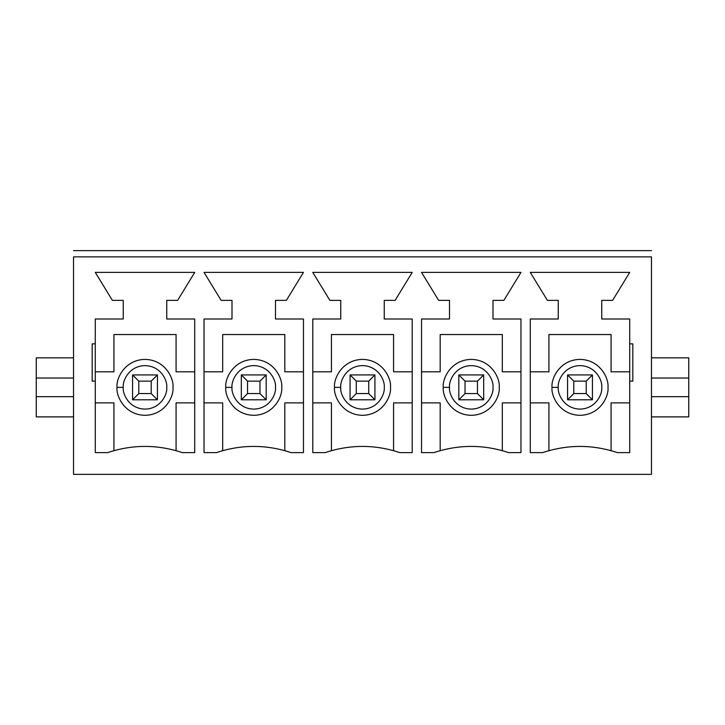 <?xml version="1.0" encoding="UTF-8"?>
<svg xmlns="http://www.w3.org/2000/svg" width="725" height="725" viewBox="0 0 725 725"><rect width="100%" height="100%" fill="white"/><g stroke="black" fill="none" stroke-linecap="round" stroke-linejoin="round"><path stroke-width="1.09" d="M586.217 381.142L573.783 381.142L573.783 393.575L586.217 393.575L586.217 381.142L586.217 393.575L592.425 399.783L567.575 399.783L567.575 374.925L592.425 374.925L592.425 399.783L592.425 374.925L586.217 381.142L592.425 374.925L567.575 374.925L573.783 381.142L586.217 381.142M592.425 399.783L586.217 393.575L573.783 393.575L567.575 399.783L592.425 399.783M567.575 399.783L573.783 393.575L573.783 381.142L567.575 374.925L567.575 399.783M477.467 381.142L465.033 381.142L465.033 393.575L477.467 393.575L477.467 381.142L477.467 393.575L483.675 399.783L458.825 399.783L458.825 374.925L483.675 374.925L483.675 399.783L483.675 374.925L477.467 381.142L483.675 374.925L458.825 374.925L465.033 381.142L477.467 381.142M483.675 399.783L477.467 393.575L465.033 393.575L458.825 399.783L483.675 399.783M458.825 399.783L465.033 393.575L465.033 381.142L458.825 374.925L458.825 399.783M368.717 381.142L356.283 381.142L356.283 393.575L368.717 393.575L368.717 381.142L368.717 393.575L374.925 399.783L350.075 399.783L350.075 374.925L374.925 374.925L374.925 399.783L374.925 374.925L368.717 381.142L374.925 374.925L350.075 374.925L356.283 381.142L368.717 381.142M374.925 399.783L368.717 393.575L356.283 393.575L350.075 399.783L374.925 399.783M350.075 399.783L356.283 393.575L356.283 381.142L350.075 374.925L350.075 399.783M259.967 381.142L247.533 381.142L247.533 393.575L259.967 393.575L259.967 381.142L259.967 393.575L266.175 399.783L241.325 399.783L241.325 374.925L266.175 374.925L266.175 399.783L266.175 374.925L259.967 381.142L266.175 374.925L241.325 374.925L247.533 381.142L259.967 381.142M266.175 399.783L259.967 393.575L247.533 393.575L241.325 399.783L266.175 399.783M241.325 399.783L247.533 393.575L247.533 381.142L241.325 374.925L241.325 399.783M151.217 381.142L138.783 381.142L138.783 393.575L151.217 393.575L151.217 381.142L151.217 393.575L157.425 399.783L132.575 399.783L132.575 374.925L157.425 374.925L157.425 399.783L157.425 374.925L151.217 381.142L157.425 374.925L132.575 374.925L138.783 381.142L151.217 381.142M157.425 399.783L151.217 393.575L138.783 393.575L132.575 399.783L157.425 399.783M132.575 399.783L138.783 393.575L138.783 381.142L132.575 374.925L132.575 399.783M73.533 378.033L73.533 474.358L651.467 474.358L651.467 256.858L73.533 256.858L73.533 378.033L73.533 256.858C73.533 249.482 73.533 249.482 73.533 256.858C73.533 249.482 73.533 249.482 73.533 256.858L651.467 256.858L651.467 378.033L688.75 378.033L688.75 396.675L651.467 396.675L651.467 474.358L73.533 474.358L73.533 396.675L36.25 396.675L36.25 378.033L73.533 378.033L36.25 378.033L36.25 357.842L36.25 416.875L36.25 396.675L73.533 396.675L73.533 378.033M221.125 300.358L204.033 272.392L303.467 272.392L286.375 300.358L275.5 300.358L275.5 319L303.467 319L303.467 452.608L291.033 452.608C266.175 444.353 241.325 444.353 216.467 452.608L204.033 452.608L204.033 319L232 319L232 300.358L221.125 300.358L232 300.358L232 319L204.033 319L204.033 452.608L216.467 452.608C241.325 444.353 266.175 444.353 291.033 452.608L303.467 452.608L303.467 319L275.5 319L275.5 300.358L286.375 300.358L303.467 272.392L204.033 272.392L221.125 300.358M438.625 300.358L421.533 272.392L520.967 272.392L503.875 300.358L493 300.358L493 319L520.967 319L520.967 452.608L508.533 452.608C483.675 444.353 458.825 444.353 433.967 452.608L421.533 452.608L421.533 319L449.5 319L449.5 300.358L438.625 300.358L449.5 300.358L449.5 319L421.533 319L421.533 452.608L433.967 452.608C458.825 444.353 483.675 444.353 508.533 452.608L520.967 452.608L520.967 319L493 319L493 300.358L503.875 300.358L520.967 272.392L421.533 272.392L438.625 300.358M632.825 343.858L632.825 381.142L629.717 381.142L629.717 452.608L617.283 452.608C592.425 444.353 567.575 444.353 542.717 452.608L530.283 452.608L530.283 319L558.25 319L558.25 300.358L547.375 300.358L530.283 272.392L629.717 272.392L612.625 300.358L601.75 300.358L601.75 319L629.717 319L629.717 343.858L632.825 343.858L629.717 343.858L629.717 319L601.75 319L601.75 300.358L612.625 300.358L629.717 272.392L530.283 272.392L547.375 300.358L558.25 300.358L558.25 319L530.283 319L530.283 452.608L542.717 452.608C567.575 444.353 592.425 444.353 617.283 452.608L629.717 452.608L629.717 343.858L629.717 381.142L632.825 381.142L632.825 343.858M329.875 300.358L312.783 272.392L412.217 272.392L395.125 300.358L384.25 300.358L384.25 319L412.217 319L412.217 452.608L399.783 452.608C374.925 444.353 350.075 444.353 325.217 452.608L312.783 452.608L312.783 319L340.75 319L340.75 300.358L329.875 300.358L340.75 300.358L340.75 319L312.783 319L312.783 452.608L325.217 452.608C350.075 444.353 374.925 444.353 399.783 452.608L412.217 452.608L412.217 319L384.25 319L384.25 300.358L395.125 300.358L412.217 272.392L312.783 272.392L329.875 300.358M95.283 452.608L95.283 381.142L92.175 381.142L92.175 343.858L95.283 343.858L95.283 319L123.25 319L123.25 300.358L112.375 300.358L95.283 272.392L194.717 272.392L177.625 300.358L166.75 300.358L166.75 319L194.717 319L194.717 452.608L182.283 452.608C157.425 444.353 132.575 444.353 107.717 452.608L95.283 452.608L107.717 452.608C132.575 444.353 157.425 444.353 182.283 452.608L194.717 452.608L194.717 319L166.75 319L166.75 300.358L177.625 300.358L194.717 272.392L95.283 272.392L112.375 300.358L123.25 300.358L123.25 319L95.283 319L95.283 452.608M688.75 357.842L688.75 378.033L688.75 357.842L651.467 357.842L688.75 357.842M688.75 396.675L688.75 416.875L651.467 416.875L688.75 416.875L688.75 378.033L651.467 378.033L651.467 396.675L688.75 396.675M651.467 256.858C651.467 249.482 651.467 249.482 651.467 256.858C651.467 249.482 651.467 249.482 651.467 256.858M611.075 402.892L611.075 450.669L611.075 402.892L629.717 402.892L611.075 402.892M611.075 371.825L629.717 371.825L611.075 371.825L611.075 334.533L611.075 371.825M548.925 334.533L611.075 334.533L548.925 334.533L548.925 371.825L548.925 334.533M530.283 371.825L548.925 371.825L530.283 371.825M548.925 402.892L530.283 402.892L548.925 402.892L548.925 450.669L548.925 402.892M552.033 387.358C550.909 379.175 559.301 359.772 580 359.392C600.699 359.772 609.091 379.175 607.967 387.358C609.091 395.533 600.699 414.936 580 415.325C559.301 414.936 550.909 395.533 552.033 387.358C550.909 395.533 559.301 414.936 580 415.325C600.699 414.936 609.091 395.533 607.967 387.358C609.091 379.175 600.699 359.772 580 359.392C559.301 359.772 550.909 379.175 552.033 387.358L558.25 387.358C557.38 393.72 563.905 408.809 580 409.108C596.095 408.809 602.62 393.72 601.75 387.358C602.62 380.997 596.095 365.907 580 365.608C563.905 365.907 557.38 380.997 558.25 387.358C557.38 380.997 563.905 365.907 580 365.608C596.095 365.907 602.62 380.997 601.75 387.358C602.62 393.72 596.095 408.809 580 409.108C563.905 408.809 557.38 393.72 558.25 387.358L552.033 387.358M502.325 402.892L502.325 450.669L502.325 402.892L520.967 402.892L502.325 402.892M502.325 371.825L520.967 371.825L502.325 371.825L502.325 334.533L502.325 371.825M440.175 334.533L502.325 334.533L440.175 334.533L440.175 371.825L440.175 334.533M421.533 371.825L440.175 371.825L421.533 371.825M440.175 402.892L421.533 402.892L440.175 402.892L440.175 450.669L440.175 402.892M443.283 387.358C442.159 379.175 450.551 359.772 471.25 359.392C491.949 359.772 500.341 379.175 499.217 387.358C500.341 395.533 491.949 414.936 471.25 415.325C450.551 414.936 442.159 395.533 443.283 387.358C442.159 395.533 450.551 414.936 471.25 415.325C491.949 414.936 500.341 395.533 499.217 387.358C500.341 379.175 491.949 359.772 471.25 359.392C450.551 359.772 442.159 379.175 443.283 387.358L449.5 387.358C448.63 393.72 455.155 408.809 471.25 409.108C487.345 408.809 493.87 393.72 493 387.358C493.87 380.997 487.345 365.907 471.25 365.608C455.155 365.907 448.63 380.997 449.5 387.358C448.63 380.997 455.155 365.907 471.25 365.608C487.345 365.907 493.87 380.997 493 387.358C493.87 393.72 487.345 408.809 471.25 409.108C455.155 408.809 448.63 393.72 449.5 387.358L443.283 387.358M393.575 402.892L393.575 450.669L393.575 402.892L412.217 402.892L393.575 402.892M393.575 371.825L412.217 371.825L393.575 371.825L393.575 334.533L393.575 371.825M331.425 334.533L393.575 334.533L331.425 334.533L331.425 371.825L331.425 334.533M312.783 371.825L331.425 371.825L312.783 371.825M331.425 402.892L312.783 402.892L331.425 402.892L331.425 450.669L331.425 402.892M334.533 387.358C333.409 379.175 341.801 359.772 362.5 359.392C383.199 359.772 391.591 379.175 390.467 387.358C391.591 395.533 383.199 414.936 362.5 415.325C341.801 414.936 333.409 395.533 334.533 387.358C333.409 395.533 341.801 414.936 362.5 415.325C383.199 414.936 391.591 395.533 390.467 387.358C391.591 379.175 383.199 359.772 362.5 359.392C341.801 359.772 333.409 379.175 334.533 387.358L340.75 387.358C339.88 393.72 346.405 408.809 362.5 409.108C378.595 408.809 385.12 393.72 384.25 387.358C385.12 380.997 378.595 365.907 362.5 365.608C346.405 365.907 339.88 380.997 340.75 387.358C339.88 380.997 346.405 365.907 362.5 365.608C378.595 365.907 385.12 380.997 384.25 387.358C385.12 393.72 378.595 408.809 362.5 409.108C346.405 408.809 339.88 393.72 340.75 387.358L334.533 387.358M284.825 402.892L284.825 450.669L284.825 402.892L303.467 402.892L284.825 402.892M284.825 371.825L303.467 371.825L284.825 371.825L284.825 334.533L284.825 371.825M222.675 334.533L284.825 334.533L222.675 334.533L222.675 371.825L222.675 334.533M204.033 371.825L222.675 371.825L204.033 371.825M222.675 402.892L204.033 402.892L222.675 402.892L222.675 450.669L222.675 402.892M225.783 387.358C224.659 379.175 233.051 359.772 253.75 359.392C274.449 359.772 282.841 379.175 281.717 387.358C282.841 395.533 274.449 414.936 253.75 415.325C233.051 414.936 224.659 395.533 225.783 387.358C224.659 395.533 233.051 414.936 253.75 415.325C274.449 414.936 282.841 395.533 281.717 387.358C282.841 379.175 274.449 359.772 253.75 359.392C233.051 359.772 224.659 379.175 225.783 387.358L232 387.358C231.13 393.72 237.655 408.809 253.75 409.108C269.845 408.809 276.37 393.72 275.5 387.358C276.37 380.997 269.845 365.907 253.75 365.608C237.655 365.907 231.13 380.997 232 387.358C231.13 380.997 237.655 365.907 253.75 365.608C269.845 365.907 276.37 380.997 275.5 387.358C276.37 393.72 269.845 408.809 253.75 409.108C237.655 408.809 231.13 393.72 232 387.358L225.783 387.358M176.075 402.892L176.075 450.669L176.075 402.892L194.717 402.892L176.075 402.892M176.075 371.825L194.717 371.825L176.075 371.825L176.075 334.533L176.075 371.825M113.925 334.533L176.075 334.533L113.925 334.533L113.925 371.825L113.925 334.533M95.283 371.825L113.925 371.825L95.283 371.825M113.925 402.892L95.283 402.892L113.925 402.892L113.925 450.669L113.925 402.892M117.033 387.358C115.909 379.175 124.301 359.772 145 359.392C165.699 359.772 174.091 379.175 172.967 387.358C174.091 395.533 165.699 414.936 145 415.325C124.301 414.936 115.909 395.533 117.033 387.358C115.909 395.533 124.301 414.936 145 415.325C165.699 414.936 174.091 395.533 172.967 387.358C174.091 379.175 165.699 359.772 145 359.392C124.301 359.772 115.909 379.175 117.033 387.358L123.25 387.358C122.38 393.72 128.905 408.809 145 409.108C161.095 408.809 167.62 393.72 166.75 387.358C167.62 380.997 161.095 365.907 145 365.608C128.905 365.907 122.38 380.997 123.25 387.358C122.38 380.997 128.905 365.907 145 365.608C161.095 365.907 167.62 380.997 166.75 387.358C167.62 393.72 161.095 408.809 145 409.108C128.905 408.809 122.38 393.72 123.25 387.358L117.033 387.358M73.533 357.842L36.25 357.842L73.533 357.842M36.25 416.875L73.533 416.875L36.25 416.875M92.175 343.858L92.175 381.142L95.283 381.142L95.283 343.858L92.175 343.858M651.467 250.642L73.533 250.642"/></g></svg>
